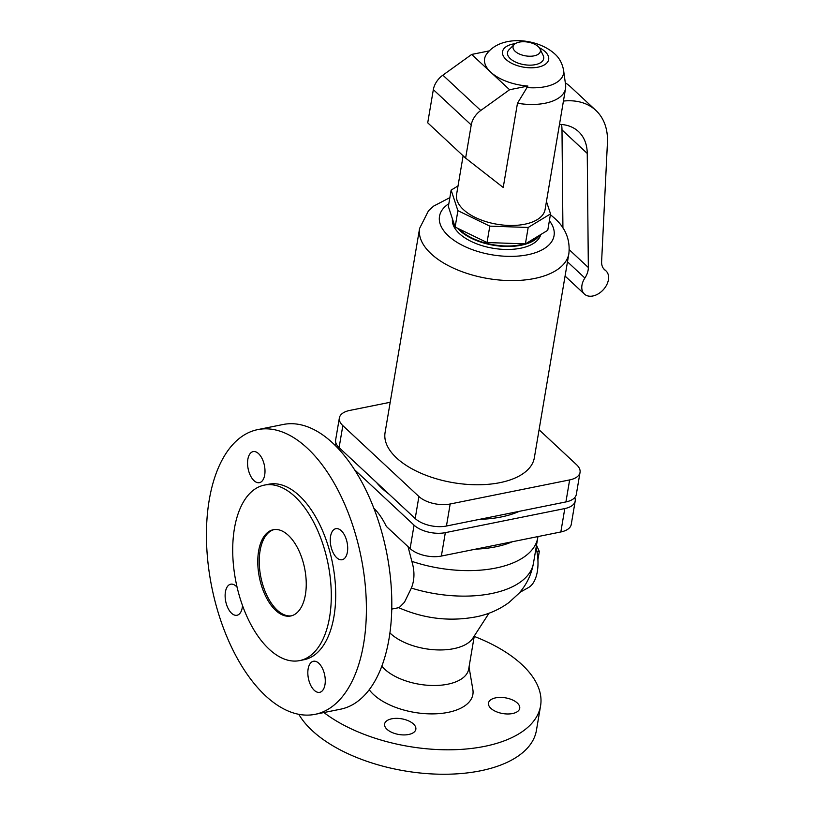 <?xml version="1.0" encoding="UTF-8"?>
<svg xmlns="http://www.w3.org/2000/svg" width="815" height="815" viewBox="0 0 815 815"><rect width="100%" height="100%" fill="white"/><g stroke="black" fill="none" stroke-linecap="round" stroke-linejoin="round"><path stroke-width="1.22" d="M354.505 469.664L414.061 525.166A22.881 11.512 9.6 0 0 445.326 532.653L564.795 508.56A22.881 11.512 9.6 0 0 575.196 501.042A22.881 11.512 9.6 0 0 574.779 497.568M575.196 501.042L571.244 524.442A22.881 11.512 -170.4 0 1 560.842 531.961L441.373 556.054A22.881 11.512 -170.4 0 1 410.108 548.566L386.33 526.409A57.203 30.002 78.6 0 0 373.82 508.173M474.218 636.403A123.218 61.96 -170.4 0 1 521.926 664.602A123.218 61.96 -170.4 0 1 540.569 705.892L536.433 730.342A123.218 61.96 -170.4 0 1 444.063 774.25A123.218 61.96 -170.4 0 1 312.104 730.525A123.218 61.96 -170.4 0 1 298.82 714.317M540.569 705.892A123.218 61.96 -170.4 0 1 454.556 749.698A123.218 61.96 -170.4 0 1 323.922 712.544M474.299 635.945L468.696 669.044A46.211 23.238 -170.4 0 1 434.059 685.507A46.211 23.238 -170.4 0 1 384.578 669.115A46.211 23.238 -170.4 0 1 381.807 666.191M469.043 667.047L472.863 689.633A54.564 27.445 -170.4 0 1 436.473 713.777A54.564 27.445 -170.4 0 1 373.535 694.523A54.564 27.445 -170.4 0 1 369.226 689.724M489.02 613.196L472.863 638.165A46.211 23.238 -170.4 0 1 435.281 649.82A46.211 23.238 -170.4 0 1 390.589 633.561A46.211 23.238 -170.4 0 1 389.916 632.919M408.04 546.641L411.83 561.331C414.794 571.05 414.641 579.974 411.371 588.084L404.464 602.244L399.238 607.582L391.75 609.09M389.03 494.155A87.134 43.816 -170.4 0 1 382.133 488.48A87.134 43.816 -170.4 0 1 376.561 482.541M490.885 708.357A15.842 7.967 -170.4 0 1 488.491 703.05A15.842 7.967 -170.4 0 1 500.359 697.406A15.842 7.967 -170.4 0 1 517.331 703.029A15.842 7.967 -170.4 0 1 519.726 708.337A15.842 7.967 -170.4 0 1 507.847 713.981A15.842 7.967 -170.4 0 1 490.885 708.357M386.993 729.303A15.842 7.967 -170.4 0 1 384.599 723.995A15.842 7.967 -170.4 0 1 396.477 718.351A15.842 7.967 -170.4 0 1 413.439 723.975A15.842 7.967 -170.4 0 1 415.844 729.282A15.842 7.967 -170.4 0 1 403.965 734.926A15.842 7.967 -170.4 0 1 386.993 729.303M519.726 592.434L528.466 587.574A35.208 18.46 -101.4 0 0 537.33 571.57A35.208 18.46 -101.4 0 0 536.087 547.69M336.065 443.452A22.881 11.512 9.6 0 0 334.945 445.184M265.486 695.735A145.213 76.152 78.6 0 1 206.541 542.046A145.213 76.152 78.6 0 1 257.713 429.617A145.213 76.152 78.6 0 1 307.347 448.209A145.213 76.152 78.6 0 1 366.292 601.888A145.213 76.152 78.6 0 1 315.11 714.327A145.213 76.152 78.6 0 1 265.486 695.735M257.713 429.617L283.131 424.493A145.213 76.152 78.6 0 1 332.764 443.085A145.213 76.152 78.6 0 1 391.709 596.763A145.213 76.152 78.6 0 1 340.527 709.203L315.11 714.327M294.908 496.579A89.507 46.934 78.6 0 1 331.236 591.303A89.507 46.934 78.6 0 1 299.696 660.598A89.507 46.934 78.6 0 1 269.103 649.137A89.507 46.934 78.6 0 1 232.774 554.414A89.507 46.934 78.6 0 1 264.315 485.119A89.507 46.934 78.6 0 1 294.908 496.579M264.315 485.119L268.726 484.232A89.507 46.934 78.6 0 1 299.319 495.683A89.507 46.934 78.6 0 1 335.648 590.417A89.507 46.934 78.6 0 1 304.107 659.712L299.696 660.598M291.434 615.824A44.01 23.075 78.6 0 1 277.131 610.068A44.01 23.075 78.6 0 1 259.292 564.184A44.01 23.075 78.6 0 1 274.054 529.597M275.664 610.364A44.01 23.075 78.6 0 1 257.805 563.786A44.01 23.075 78.6 0 1 273.31 529.719A44.01 23.075 78.6 0 1 288.347 535.353A44.01 23.075 78.6 0 1 306.216 581.92A44.01 23.075 78.6 0 1 290.7 615.997A44.01 23.075 78.6 0 1 275.664 610.364M253.995 480.636A15.842 8.303 78.6 0 1 247.566 463.878A15.842 8.303 78.6 0 1 253.149 451.612A15.842 8.303 78.6 0 1 258.559 453.639A15.842 8.303 78.6 0 1 264.987 470.408A15.842 8.303 78.6 0 1 259.404 482.674A15.842 8.303 78.6 0 1 253.995 480.636M336.697 557.705A15.842 8.303 78.6 0 1 330.269 540.946A15.842 8.303 78.6 0 1 335.851 528.68A15.842 8.303 78.6 0 1 341.261 530.708A15.842 8.303 78.6 0 1 347.689 547.466A15.842 8.303 78.6 0 1 342.106 559.732A15.842 8.303 78.6 0 1 336.697 557.705M314.264 690.305A15.842 8.303 78.6 0 1 307.836 673.536A15.842 8.303 78.6 0 1 313.418 661.271A15.842 8.303 78.6 0 1 318.838 663.298A15.842 8.303 78.6 0 1 325.267 680.067A15.842 8.303 78.6 0 1 319.684 692.332A15.842 8.303 78.6 0 1 314.264 690.305M242.513 605.576A15.842 8.303 78.6 0 1 236.982 615.264A15.842 8.303 78.6 0 1 231.572 613.237A15.842 8.303 78.6 0 1 225.134 596.468A15.842 8.303 78.6 0 1 230.716 584.202A15.842 8.303 78.6 0 1 236.136 586.23A15.842 8.303 78.6 0 1 237.104 587.248M519.267 511.341A87.134 43.816 -170.4 0 1 479.556 519.338M580.046 472.394L576.317 494.41A22.881 11.512 -170.4 0 1 565.916 501.928L446.447 526.021A22.881 11.512 -170.4 0 1 415.192 518.534L339.101 447.629A22.881 11.512 -170.4 0 1 335.637 439.968L339.366 417.942A22.881 11.512 9.6 0 0 342.83 425.613L418.91 496.508A22.881 11.512 9.6 0 0 450.175 503.996L569.644 479.913A22.881 11.512 9.6 0 0 580.046 472.394A22.881 11.512 9.6 0 0 576.582 464.723L539.072 429.77M390.191 402.274L349.767 410.424A22.881 11.512 9.6 0 0 339.366 417.942M449.86 197.658L433.651 206.093L428.486 210.79L419.603 228.383L385.077 432.541A75.693 38.06 9.6 0 0 396.528 457.908A75.693 38.06 9.6 0 0 477.59 484.762A75.693 38.06 9.6 0 0 534.334 457.796L568.87 253.628C570.317 239.834 565.6 228.078 554.72 218.349L550.4 214.661M452.457 218.94A44.886 22.576 9.6 0 0 459.314 233.548A44.886 22.576 9.6 0 0 506.37 249.472A44.886 22.576 9.6 0 0 540.803 234.516M457.572 228.241A44.886 22.576 9.6 0 0 459.813 230.553A44.886 22.576 9.6 0 0 502.987 246.334A44.886 22.576 9.6 0 0 539.591 235.26M524.585 243.848A44.01 22.127 -170.4 0 1 460.557 230.4A44.01 22.127 -170.4 0 1 459.13 228.995M537.676 236.411A44.01 22.127 -170.4 0 1 526.368 243.298M457.898 210.657L489.805 226.132L528.181 227.477L550.533 213.897L547.761 230.288L525.4 243.879L487.034 242.534L455.127 227.049L448.362 206.501L451.133 190.099L457.898 210.657L455.127 227.049M458.03 185.912L451.133 190.099M489.805 226.132L487.034 242.534M550.533 213.897L546.447 201.478M463.124 155.797L456.573 194.51A44.886 22.576 9.6 0 0 463.368 209.547A44.886 22.576 9.6 0 0 511.443 225.48A44.886 22.576 9.6 0 0 545.092 209.486L565.559 88.478A44.886 22.576 9.6 0 0 565.6 84.923L563.583 70.222C562.228 63.234 559.233 57.743 554.587 53.759C536.942 37.887 500.013 34.475 486.239 54.625A39.894 20.069 9.6 0 0 490.64 72.087A39.894 20.069 9.6 0 0 527.926 86.054L517.474 103.24L503.222 187.491L465.62 158.12L471.233 124.95A17.604 12.093 -47 0 1 480.769 110.473L509.589 89.742L471.691 54.432L489.214 50.897M528.181 227.477L525.4 243.879M514.224 44.499L509.09 49.633A18.338 9.22 9.6 0 0 510.302 58.66A18.338 9.22 9.6 0 0 532.867 65.017A18.338 9.22 9.6 0 0 543.147 55.4L539.988 48.849A13.875 6.978 9.6 0 0 538.287 46.649A13.875 6.978 9.6 0 0 525.757 41.83A13.875 6.978 9.6 0 0 514.224 44.499A13.875 6.978 9.6 0 0 515.141 51.314A13.875 6.978 9.6 0 0 532.215 56.133A13.875 6.978 9.6 0 0 539.988 48.849M465.62 158.12L427.722 122.81L433.336 89.63A17.604 12.093 -47 0 1 442.881 75.163L471.691 54.432M527.926 86.054L509.589 89.742M517.474 103.24A44.886 22.576 9.6 0 0 565.559 88.478M563.43 101.07A70.406 48.38 -47 0 1 595.867 110.402A70.406 48.38 -47 0 1 607.43 142.778L601.613 261.564A17.604 12.093 133 0 0 604.506 269.663A17.604 12.093 133 0 0 605.29 270.305A15.842 10.88 -47 0 1 605.993 270.886A15.842 10.88 -47 0 1 603.151 289.896A15.842 10.88 -47 0 1 584.396 294.062A15.842 10.88 -47 0 1 584.885 278.037A17.604 12.093 133 0 0 588.338 267.503L587.248 153.434A52.802 36.278 133 0 0 578.528 131.602A52.802 36.278 133 0 0 559.487 124.379M565.315 82.845A70.406 48.38 -47 0 1 570.602 86.869L595.867 110.402M562.92 227.956L561.993 129.891A52.802 36.278 133 0 0 561.555 124.491M537.91 559.732L539.316 551.419L536.504 545.235M536.983 551.887L539.316 551.419M512.39 541.731A86.207 43.358 -170.4 0 1 475.695 549.137M414.061 525.166L410.108 548.566M445.326 532.653L441.373 556.054M411.371 588.084A92.411 46.475 -170.4 0 0 533.468 563.185L537.778 537.686A92.411 46.475 -170.4 0 1 411.83 561.331M564.795 508.56L560.842 531.961M446.447 526.021L450.175 503.996M415.192 518.534L418.91 496.508M339.101 447.629L342.83 425.613M565.916 501.928L569.644 479.913M419.603 228.383A75.693 38.06 9.6 0 0 431.064 253.74A75.693 38.06 9.6 0 0 534.467 278.496A75.693 38.06 9.6 0 0 568.87 253.628M448.841 203.699A58.089 29.208 9.6 0 0 448.291 235.769A58.089 29.208 9.6 0 0 523.872 255.431A58.089 29.208 9.6 0 0 549.381 220.702M515.304 43.633A23.391 11.756 9.6 0 0 506.084 59.505A23.391 11.756 9.6 0 0 538.032 67.156A23.391 11.756 9.6 0 0 545.123 51.63A23.391 11.756 9.6 0 0 539.245 47.688M526.816 87.541A40.393 20.314 9.6 0 0 563.583 70.222M442.881 75.163L480.769 110.473M433.336 89.63L471.233 124.95M567.485 261.819L584.885 278.037M603.803 268.93L605.29 270.305M561.993 129.891L587.248 153.434M569.288 249.747L588.338 267.503M537.951 536.576L537.778 537.686M533.468 563.185C531.411 574.687 526.541 584.763 518.88 593.412L508.998 602.489C499.524 609.416 488.959 614.123 477.295 616.609C450.4 621.906 424.075 618.87 398.321 607.501M605.993 270.886L603.569 268.624M584.396 294.062L565.07 276.061"/></g></svg>
